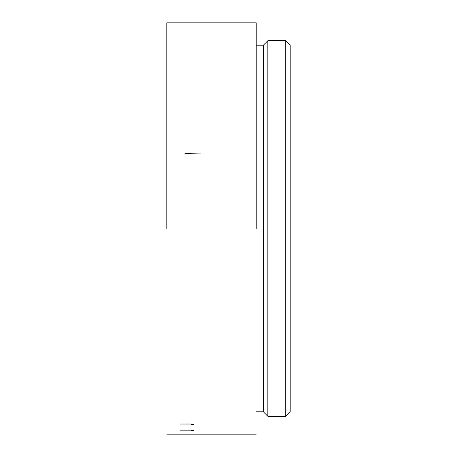<?xml version="1.0" encoding="UTF-8"?>
<svg xmlns="http://www.w3.org/2000/svg" width="457" height="457" viewBox="0 0 457 457"><rect width="100%" height="100%" fill="white"/><g stroke="black" fill="none" stroke-linecap="round" stroke-linejoin="round"><path stroke-width="0.69" d="M285.722 40.73L290.195 45.203L290.195 411.797L285.722 416.27L285.722 40.73L267.842 40.73L267.842 416.27L285.722 416.27M256.217 411.797L263.369 411.797L263.369 45.203L256.217 45.203M256.217 228.5L256.217 22.85L256.217 228.5M166.805 228.5L166.805 22.85L256.217 22.85L166.805 22.85L166.805 228.5M184.914 153.592L200.737 153.935M191.26 430.5L193.608 430.465M190.752 430.157L180.218 430.163M191.26 424.576L193.608 424.513M190.752 424.027L180.218 424.033M256.217 434.15L166.805 434.15L256.217 434.15M263.369 411.797L267.842 416.27M263.369 45.203L267.842 40.73"/></g></svg>
